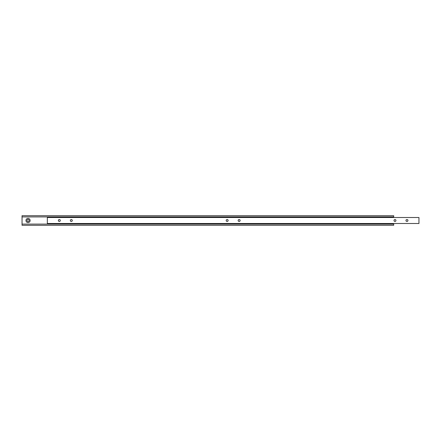 <?xml version="1.0" encoding="UTF-8"?>
<svg xmlns="http://www.w3.org/2000/svg" width="441" height="441" viewBox="0 0 441 441"><rect width="100%" height="100%" fill="white"/><g stroke="black" fill="none" stroke-linecap="round" stroke-linejoin="round"><path stroke-width="0.66" d="M407.919 220.5A0.959 0.959 0 0 0 406.96 219.541A0.959 0.959 0 0 0 406.001 220.5A0.959 0.959 0 0 0 406.96 221.459A0.959 0.959 0 0 0 407.919 220.5M240.097 220.5A0.959 0.959 0 0 0 239.138 219.541A0.959 0.959 0 0 0 238.179 220.5A0.959 0.959 0 0 0 239.138 221.459A0.959 0.959 0 0 0 240.097 220.5M395.935 220.5A0.959 0.959 0 0 0 394.976 219.541A0.959 0.959 0 0 0 394.017 220.5A0.959 0.959 0 0 0 394.976 221.459A0.959 0.959 0 0 0 395.935 220.5M228.113 220.5A0.959 0.959 0 0 0 227.154 219.541A0.959 0.959 0 0 0 226.194 220.5A0.959 0.959 0 0 0 227.154 221.459A0.959 0.959 0 0 0 228.113 220.5M72.274 220.5A0.959 0.959 0 0 0 71.315 219.541A0.959 0.959 0 0 0 70.356 220.5A0.959 0.959 0 0 0 71.315 221.459A0.959 0.959 0 0 0 72.274 220.5M60.285 220.5A0.959 0.959 0 0 0 59.326 219.541A0.959 0.959 0 0 0 58.366 220.5A0.959 0.959 0 0 0 59.326 221.459A0.959 0.959 0 0 0 60.285 220.5M418.95 217.501L47.341 217.501L47.341 223.499L418.95 223.499L418.95 217.501M29.123 220.5A1.08 1.08 0 0 0 28.042 219.42A1.08 1.08 0 0 0 26.967 220.5A1.08 1.08 0 0 0 28.042 221.58A1.08 1.08 0 0 0 29.123 220.5M30.115 220.5A2.073 2.073 0 0 0 28.042 218.427A2.073 2.073 0 0 0 25.969 220.5A2.073 2.073 0 0 0 28.042 222.573A2.073 2.073 0 0 0 30.115 220.5M393.659 217.501L393.659 215.704L22.05 215.704L22.05 225.296L393.659 225.296L393.659 224.094L22.05 224.094M393.659 223.499L393.659 224.094M393.659 216.906L22.05 216.906"/></g></svg>
